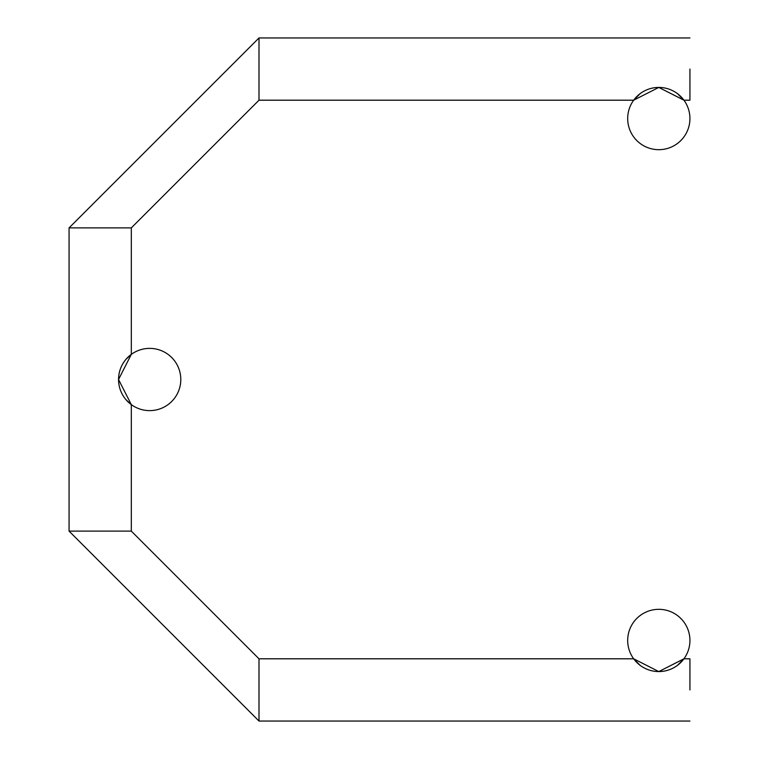 <?xml version="1.0" encoding="UTF-8"?>
<svg xmlns="http://www.w3.org/2000/svg" width="759" height="759" viewBox="0 0 759 759"><rect width="100%" height="100%" fill="white"/><g stroke="black" fill="none" stroke-linecap="round" stroke-linejoin="round"><path stroke-width="1.14" d="M149.675 410.619A31.119 31.119 0 0 0 180.794 379.5A31.119 31.119 0 0 0 149.675 348.381A31.119 31.119 0 0 0 118.546 379.5A31.119 31.119 0 0 0 149.675 410.619M126.022 359.273L131.316 354.368L118.546 379.5L131.316 404.632L118.546 379.5L131.316 354.368L118.546 379.5L131.316 404.632L118.546 379.5L131.316 354.368L118.546 379.5L131.316 404.632L118.546 379.5L131.316 354.368L118.546 379.5L131.316 404.632L118.546 379.5L131.316 354.368L118.546 379.5L131.316 404.632L118.546 379.5L131.316 354.368L118.546 379.5L131.316 404.632L126.022 399.727L131.316 404.632L118.546 379.5L131.316 354.368L126.022 359.273L131.316 354.368L118.546 379.5L131.316 404.632L118.546 379.5L131.316 354.368L118.546 379.5L131.316 404.632L131.316 531.12L69.069 531.12L131.316 531.12L258.999 658.803L258.999 689.931L258.999 658.803L633.67 658.803L640.103 665.32M126.022 399.727L131.316 404.632L118.546 379.5L131.316 354.368L118.546 379.5L131.316 404.632L118.546 379.5L131.316 354.368L118.546 379.5L131.316 404.632L126.013 399.718L131.316 404.632L118.546 379.5L131.316 354.368L126.013 359.282L131.316 354.368L118.546 379.5L131.316 404.632L118.546 379.5L131.316 354.368L118.546 379.5L131.316 404.632L118.546 379.5L131.316 354.368L118.546 379.5L131.316 404.632L118.546 379.5L131.316 354.368L118.546 379.5L131.316 404.632M689.931 69.069L689.931 100.197L689.931 69.069M683.878 100.112L679.02 94.884L683.935 100.197L658.803 87.427A31.119 31.119 0 0 0 627.684 118.546A31.119 31.119 0 0 0 658.803 149.675A31.119 31.119 0 0 0 689.931 118.546A31.119 31.119 0 0 0 658.803 87.427L683.935 100.197L677.512 93.67M683.878 100.122L679.02 94.884L683.935 100.197L679.02 94.884L683.878 100.122L658.803 87.427L683.878 100.122L679.039 94.903L683.878 100.122L658.803 87.427L633.67 100.197L640.103 93.68M658.803 87.427L683.935 100.197L679.039 94.903M633.727 100.112L638.594 94.884L633.67 100.197L638.594 94.884L633.67 100.197L638.594 94.884L633.67 100.197L638.594 94.884L633.67 100.197L638.575 94.903L633.67 100.197L258.999 100.197L258.999 69.069L258.999 100.197L131.316 227.88L69.069 227.88L131.316 227.88L131.316 354.368M689.931 689.931L689.931 658.803L689.931 689.931M658.803 671.573L683.935 658.803L679.02 664.116L683.935 658.803L679.049 664.097L683.878 658.878L679.039 664.097L683.878 658.878L658.803 671.573L683.935 658.803L679.02 664.116L683.935 658.803L679.02 664.116L683.935 658.803L679.049 664.097L683.935 658.803L658.803 671.573A31.119 31.119 0 0 1 627.684 640.454A31.119 31.119 0 0 1 658.803 609.325A31.119 31.119 0 0 1 689.931 640.454A31.119 31.119 0 0 1 658.803 671.573L633.67 658.803L638.585 664.116L633.727 658.888M683.878 658.878L677.512 665.33M638.594 664.116L633.727 658.878M638.566 664.097L633.67 658.803M679.039 664.097L683.878 658.888M683.935 658.803L689.931 658.803M258.999 69.069L258.999 37.95L258.999 69.069M258.999 689.931L258.999 721.05L258.999 689.931M689.931 100.197L683.935 100.197M689.931 37.95L258.999 37.95L69.069 227.88L69.069 531.12L258.999 721.05L689.931 721.05M258.999 37.95L69.069 227.88L258.999 37.95M69.069 531.12L258.999 721.05L69.069 531.12"/></g></svg>
